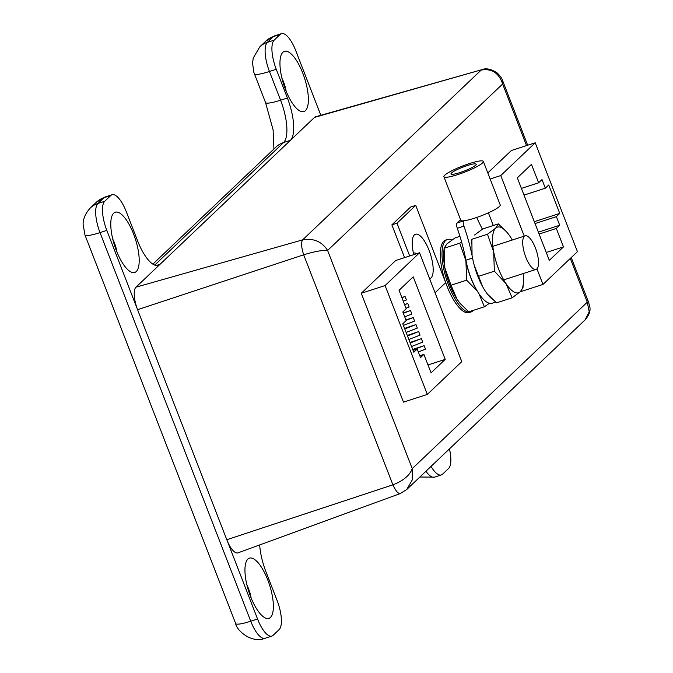 <?xml version="1.0" encoding="UTF-8"?>
<svg xmlns="http://www.w3.org/2000/svg" width="673" height="673" viewBox="0 0 673 673"><rect width="100%" height="100%" fill="white"/><g stroke="black" fill="none" stroke-linecap="round" stroke-linejoin="round"><path stroke-width="1.01" d="M205.265 545.122L198.451 527.565M122.166 330.906L115.361 313.34M270.47 617.41A31.639 10.894 72.1 0 0 267.804 580.042A31.639 10.894 72.1 0 0 247.857 559.112A31.639 10.894 72.1 0 0 246.621 560.802A31.639 10.894 72.1 0 0 248.8 591.617A31.639 10.894 72.1 0 0 265.095 617.856A31.639 10.894 72.1 0 0 270.47 617.41M251.147 598.045A16.867 5.813 72.1 0 0 246.932 585.03M136.299 271.488A31.639 10.894 72.1 0 0 133.633 234.128A31.639 10.894 72.1 0 0 113.687 213.19A31.639 10.894 72.1 0 0 112.45 214.889A31.639 10.894 72.1 0 0 114.629 245.695A31.639 10.894 72.1 0 0 130.924 271.934A31.639 10.894 72.1 0 0 136.299 271.488M116.976 252.123A16.867 5.813 72.1 0 0 112.761 239.117M305.475 110.608A31.639 10.894 72.1 0 0 302.808 73.248A31.639 10.894 72.1 0 0 282.862 52.317A31.639 10.894 72.1 0 0 281.625 54.008A31.639 10.894 72.1 0 0 283.796 84.823A31.639 10.894 72.1 0 0 300.099 111.062A31.639 10.894 72.1 0 0 305.475 110.608M286.151 91.242A16.867 5.813 72.1 0 0 281.937 78.236M320.828 115.293L295.775 50.711A24.665 8.497 72.1 0 0 281.44 33.65A24.665 8.497 72.1 0 0 280.22 34.39L274.18 40.136A24.665 8.497 72.1 0 0 276.258 69.277L287.396 97.997A35.829 12.341 -107.9 0 1 290.416 140.312L160.073 264.262A35.829 12.341 -107.9 0 1 158.306 265.339A35.829 12.341 -107.9 0 1 137.485 240.555L126.347 211.835A24.665 8.497 72.1 0 0 112.004 194.775A24.665 8.497 72.1 0 0 110.793 195.515L104.744 201.269A24.665 8.497 72.1 0 0 106.822 230.402L257.557 619.009A24.665 8.497 72.1 0 0 271.892 636.069A24.665 8.497 72.1 0 0 273.112 635.329L279.152 629.583A24.665 8.497 72.1 0 0 277.074 600.442L265.936 571.722A35.829 12.341 -107.9 0 1 259.702 544.928M431.048 466.389A24.665 8.497 72.1 0 0 441.328 474.945A24.665 8.497 72.1 0 0 442.54 474.204L448.588 468.458A24.665 8.497 72.1 0 0 449.455 448.883M110.793 195.515L103.978 197.719A22.874 21.183 -133.6 0 0 96.399 202.22L105.198 196.979A24.665 8.497 72.1 0 0 103.978 197.719L97.938 203.473A24.665 8.497 72.1 0 0 100.016 232.606L250.743 621.213A22.874 3.5 158.8 0 1 235.668 623.543L84.941 234.936A22.874 3.5 158.8 0 0 100.016 232.606L106.822 230.402M524.326 236.374A17.633 6.074 72.1 0 0 525.31 255.858A17.633 6.074 72.1 0 0 536.061 269.393A17.633 6.074 72.1 0 0 536.928 268.864A17.633 6.074 72.1 0 0 535.944 249.38A17.633 6.074 72.1 0 0 525.192 235.844A17.633 6.074 72.1 0 0 524.326 236.374M451.835 240.034A38.117 13.132 72.1 0 0 447.394 239.504A38.117 13.132 72.1 0 0 445.518 240.648A38.117 13.132 72.1 0 0 447.646 282.769A38.117 13.132 72.1 0 0 470.881 312.036A38.117 13.132 72.1 0 0 472.757 310.892A38.117 13.132 72.1 0 0 473.228 310.396M447.394 239.504L445.694 240.059A38.117 13.132 72.1 0 0 443.81 241.203A38.117 13.132 72.1 0 0 445.947 283.316A38.117 13.132 72.1 0 0 469.174 312.583L470.881 312.036M435.052 292.755L445.686 282.652L415.721 205.391L410.614 207.04L391.871 224.866L404.582 257.633M395.716 260.501L361.258 293.268L403.489 402.134L427.321 394.42L461.779 361.645L419.548 252.779L395.716 260.501M536.936 268.847L542.976 284.427L577.442 251.66L535.212 142.785L511.379 150.508L487.807 172.927M488.379 212.828L493.309 225.522M406.728 489.515L412.263 479.891L412.238 468.652L587.277 302.194L589.203 311.776L585.005 319.978L406.728 489.515L400.342 493.528L237.956 552.87A19.054 6.562 72.1 0 1 226.801 539.721L137.578 309.689A19.054 6.562 72.1 0 1 135.971 287.186L314.518 117.396A19.054 6.562 72.1 0 1 315.536 116.799L481.893 69.681L314.518 117.396M400.864 493.191C398.719 494.453 396.061 491.669 392.897 484.829C403.287 480.808 409.731 475.416 412.238 468.652L327.6 250.449C321.879 241.514 313.551 237.99 302.614 239.882L135.971 287.186M226.801 539.721L392.897 484.829L303.674 254.806C301.336 247.454 300.982 242.473 302.614 239.882L481.153 70.093C491.702 68.267 498.861 72.903 502.638 83.99L502.563 80.499L527.674 145.233M570.3 258.44L587.277 302.194L588.833 302.926C589.094 305.794 593.073 310.623 585.005 319.978M137.578 309.689L303.674 254.806C314.51 251.483 322.485 250.036 327.6 250.449L502.638 83.99L526.53 145.604M535.212 142.785L500.754 175.56L490.154 178.993M542.976 284.427L520.263 291.788M500.754 175.56L524.259 236.156M548.731 184.982L545.34 188.196L542.009 179.59L538.619 182.812L531.468 164.372L517.31 177.84L549.319 260.367L563.486 246.898L556.327 228.467L559.717 225.245L556.378 216.647L559.759 213.425L548.731 184.982M524.006 195.103L545.34 188.196M534.312 221.669L559.759 213.425M535.043 223.554L556.378 216.647M538.383 232.16L559.717 225.245M539.115 234.044L556.327 228.467M546.266 252.476L563.486 246.898M521.407 188.39L538.619 182.812M419.548 252.779L385.091 285.554L361.258 293.268M385.091 285.554L427.321 394.42M413.802 352.231L417.184 349.009L420.524 357.615L423.906 354.393L431.057 372.834L445.215 359.374L413.205 276.839L399.047 290.307L406.198 308.747L402.816 311.961L406.156 320.567L402.765 323.78L413.802 352.231M413.071 350.347L417.184 349.009M428.003 364.943L445.215 359.374M419.792 355.731L423.906 354.393M405.903 319.919L413.239 317.547L414.602 321.055L403.405 325.421M413.239 317.547L406.063 320.34M403.177 312.895L410.513 310.522L411.876 314.03L404.7 316.832M410.513 310.522L403.346 313.315M404.566 304.541L407.788 303.498L409.15 307.006L406.004 308.234M407.788 303.498L404.641 304.726M401.848 297.516L405.062 296.473L406.425 299.981L403.278 301.21M405.062 296.473L401.916 297.702M404.557 328.39L415.964 324.571L417.327 328.079L406.13 332.445M415.964 324.571L404.767 328.937M407.283 335.415L418.69 331.596L420.053 335.104L408.856 339.47M418.69 331.596L407.493 335.953M410.008 342.439L421.416 338.62L422.77 342.128L411.582 346.494M421.416 338.62L410.219 342.978M412.726 349.464L424.133 345.636L425.496 349.152L418.328 351.945M424.133 345.636L412.936 350.002M478.966 293.697L484.383 306.779L468.778 311.835L460.525 303.851L457.144 299.418A34.491 11.878 -107.9 0 1 449.715 284.729A34.491 11.878 -107.9 0 1 444.811 267.635L444.121 248.27L459.726 243.214L465.918 260.804L466.616 280.17L476.989 290.803M460.509 303.834A34.491 11.878 -107.9 0 1 460.155 303.43A34.491 11.878 -107.9 0 1 457.144 299.418L451.011 285.226L444.811 267.635A34.491 11.878 -107.9 0 1 443.751 252.762L444.121 248.27L446.813 243.988L454.998 237.922L459.937 236.324M484.383 306.779L489.473 303.279M451.011 285.226L466.616 280.17M461.611 241.977L459.726 243.214M478.015 292.233A34.491 11.878 -107.9 0 1 465.918 260.804A34.491 11.878 -107.9 0 1 465.337 257.229M467.314 165.558A13.527 2.069 -21.2 0 0 451.003 173.962A13.527 2.069 -21.2 0 0 459.92 172.582A13.527 2.069 -21.2 0 0 476.232 164.178A13.527 2.069 -21.2 0 0 467.314 165.558M457.842 174.568A21.157 3.239 -21.2 0 0 483.34 161.419A21.157 3.239 -21.2 0 0 469.392 163.581A21.157 3.239 -21.2 0 0 443.894 176.721A21.157 3.239 -21.2 0 0 457.842 174.568M492.56 299.342A36.308 12.509 72.1 0 1 477.712 275.972A36.308 12.509 72.1 0 1 472.564 258.037L465.926 260.19A81.214 27.972 72.1 0 0 457.287 228.273A4.761 1.64 -107.9 0 1 457.043 223.083L463.857 220.769A21.157 3.239 -21.2 0 0 474.726 218.111A21.157 3.239 -21.2 0 0 500.232 204.971L483.34 161.419M465.926 260.19A36.308 12.509 72.1 0 0 471.075 278.126A36.308 12.509 72.1 0 0 492.173 303.237L495.639 302.11M482.398 229.165A81.214 27.972 -107.9 0 1 476.728 217.446M457.043 223.083L460.576 219.726M443.894 176.721L460.786 220.273A21.157 3.239 -21.2 0 0 463.857 220.769M472.564 258.037A81.214 27.972 72.1 0 0 463.924 226.12L457.287 228.273M463.689 220.929A4.761 1.64 72.1 0 0 463.924 226.12M474.558 235.003L482.743 228.938L498.348 223.89L495.665 228.172A34.491 11.878 72.1 0 1 506.971 232.286A34.491 11.878 72.1 0 1 509.983 236.299A34.491 11.878 -107.9 0 1 512.271 240.034M482.608 286.589L474.229 265.322M506.971 232.286L498.348 223.89M523.005 287.447L523.375 282.963A34.491 11.878 -107.9 0 1 520.313 291.729L523.005 287.447M512.128 297.794L520.313 291.729A34.491 11.878 -107.9 0 1 505.995 283.602L512.128 297.794L496.523 302.85L488.27 294.867M494.361 271.185L505.995 283.602A34.491 11.878 -107.9 0 1 493.662 251.82L494.361 271.185L478.755 276.241M487.471 234.229L493.662 251.82A34.491 11.878 -107.9 0 1 495.665 228.172L487.471 234.229L471.866 239.285L472.059 255.504M523.14 273.575A34.491 11.878 -107.9 0 1 523.375 282.963M429.61 278.723A23.345 8.042 72.1 0 0 429.887 278.647A23.345 8.042 72.1 0 0 431.04 277.949A23.345 8.042 72.1 0 0 429.736 252.156A23.345 8.042 72.1 0 0 415.502 234.229A23.345 8.042 72.1 0 0 414.349 234.927A23.345 8.042 72.1 0 0 413.811 254.638M415.721 205.391L396.977 223.209L391.871 224.866M396.977 223.209L409.689 255.976M235.668 623.543C236.13 629.667 251.054 643.952 265.086 638.273A24.665 8.497 72.1 0 1 250.743 621.213L257.557 619.009M96.399 202.22L90.35 207.965A22.874 21.183 -133.6 0 1 97.938 203.473L104.744 201.269M156.245 265.507L160.073 264.262M273.919 149.019L273.095 129.796L265.515 102.532L253.839 72.297L252.526 63.077L253.233 58.105L259.786 46.841L265.827 41.095L274.634 35.854A24.665 8.497 72.1 0 0 273.415 36.594L267.374 42.34A24.665 8.497 72.1 0 0 269.452 71.481L280.591 100.201A35.829 12.341 -107.9 0 1 283.611 142.516L290.416 140.312M152.864 264.127L276.023 147.017A22.874 21.183 46.4 0 1 283.611 142.516L154.714 265.095M265.515 102.532A22.874 3.5 -21.2 0 0 280.591 100.201L287.396 97.997M254.377 73.811A22.874 3.5 -21.2 0 0 269.452 71.481L276.258 69.277M259.786 46.841A22.874 21.183 46.4 0 1 267.374 42.34L274.18 40.136M265.827 41.095A22.874 21.183 46.4 0 1 273.415 36.594L280.22 34.39M425.942 471.243A24.665 8.497 72.1 0 0 434.514 477.149L441.328 474.945M265.086 638.273L271.892 636.069M105.198 196.979L112.004 194.775M274.634 35.854L281.44 33.65M90.35 207.965C83.2 215.537 83.107 222.502 83.09 224.168L84.941 234.936M434.514 477.149L419.876 477.014M121.72 329.77L115.798 314.484M204.819 543.994L198.888 528.709M536.061 269.393L503.707 279.867M571.242 257.557L588.833 302.917M502.563 80.499C501.974 78.354 500.132 75.797 497.019 72.827C490.97 68.957 485.923 67.906 481.893 69.681M525.192 235.844L492.838 246.326M460.155 303.43L460.525 303.86M471.495 243.777L471.857 239.352M416.915 253.637A6.192 6.192 0 0 0 413.432 253.048"/></g></svg>
